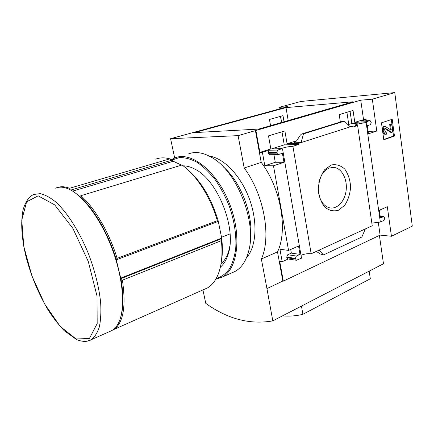 <?xml version="1.0" encoding="UTF-8"?>
<svg xmlns="http://www.w3.org/2000/svg" width="434" height="434" viewBox="0 0 434 434"><rect width="100%" height="100%" fill="white"/><g stroke="black" fill="none" stroke-linecap="round" stroke-linejoin="round"><path stroke-width="0.65" d="M284.031 121.759L282.984 115.666L269.465 119.475L270.556 125.654M288.203 120.554L286.001 107.605L353.124 101.778L258.702 129.082L194.53 132.598L286.001 107.605M281.986 131.806L284.243 144.875L271.51 148.905M350.064 111.364L351.855 123.484L348.019 124.699M279.214 108.994L278.937 107.404L287.943 106.612L170.578 138.701L174.68 157.987M255.425 130.618L360.746 100.194L372.323 99.174L394.761 92.599L412.3 226.147L391.435 236.253L380.108 235.098L283.321 281.145L282.827 281.053L277.516 251.91C288.078 230.145 280.955 188.318 261.214 162.408L255.425 130.618L238.098 135.641L170.578 138.701M394.761 92.599L300.892 101.464L278.937 107.404M284.243 144.875L298.581 144.489L298.408 143.453L352.554 126.126L349.614 126.278M282.648 149.611L301.511 258.197L296.351 260.264L295.37 258.376L296.368 256.033L300.008 254.384L298.549 246.007L288.55 250.429L273.491 165.81L283.977 162.278L282.42 153.321L278.086 154.623L276.849 153.148L276.718 152.394L277.771 150.061L282.073 148.683L282.257 149.735L282.648 149.611L282.236 149.616M316.348 251.389L320.026 253.857L323.493 254.921L319.033 250.163L311.173 253.765L292.917 146.307C288.257 146.583 284.286 147.386 280.999 148.705M292.917 146.307L298.581 144.489M282.073 148.683L270.832 148.922L268.51 135.853L284.883 130.932L287.086 143.779L298.408 143.453M340.337 122.008L339.214 114.619L353.048 110.464L354.795 122.372L366.329 121.721L370.083 120.571L371.249 122.627L370.386 124.677L367.289 125.686L368.45 133.835L376.766 131.035L372.323 99.174M352.554 126.126L352.701 127.097L357.616 125.518L355.061 125.328C354.285 124.688 362.081 122.898 366.171 122.768L366.464 122.676L366.329 121.721M351.855 123.484L366.464 122.676M281.628 122.453L280.576 116.345M331.202 165.007L324.583 169.813C320.938 175.124 318.844 181.455 318.296 188.812C318.86 196.092 320.959 202.146 324.594 206.969C328.863 210.485 333.442 211.602 338.33 210.316L344.683 205.315C348.111 200.079 350.086 193.949 350.612 186.918C350.14 179.931 348.198 173.996 344.786 169.108C340.695 165.387 336.166 164.019 331.202 165.007M319.033 250.163L365.374 228.902L361.858 237.002L323.493 254.921M357.616 125.518L372.236 225.756L365.374 228.902M354.795 122.372L363.535 119.61L366.122 119.458L366.312 120.788M369.914 120.576L360.866 121.124L366.122 119.458M287.086 143.779L296.682 140.746M294.089 142.808L301.093 142.596L303.474 133.889L301.554 134.03L300.257 135.229L296.65 140.8L294.089 142.808L294.946 142.536M360.746 100.194L363.535 119.61M255.924 130.596L259.89 152.383L270.832 148.922M383.792 139.775L381.459 122.822L392.222 119.296L394.452 136.026L383.792 139.775M391.435 236.253L387.318 206.725L379.343 210.257L380.434 217.928L383.84 216.539L384.741 218.335L383.922 220.396L380.341 222.04L366.171 122.768M371.857 223.13L380.341 222.04M281.536 122.48L280.483 116.372M301.012 255.328C304.38 253.917 307.766 253.396 311.173 253.765M259.89 152.383L262.391 152.339L269.069 150.224L277.771 150.061M221.579 237.252L230.053 233.899M282.827 281.053L266.943 288.605L261.36 258.995C271.575 237.067 264.051 194.497 244.196 167.991L238.098 135.641M202.917 289.923L205.781 303.388C227.66 319.055 249.995 324.882 272.796 320.878L266.943 288.605M288.203 259L282.198 261.713L279.713 261.311L283.321 281.145M282.198 261.713L279.935 249.208L288.55 250.429M273.919 154.667L275.264 162.273L264.821 165.75L273.491 165.81M264.821 165.75L262.391 152.339M288.057 258.973L286.863 257.742L295.494 259.071M290.709 249.474L291.355 253.125L287.731 254.747L286.738 257.053L286.863 257.742M269.704 154.716L268.152 153.267L276.849 153.148M269.069 150.224L268.017 152.524L268.152 153.267M301.701 133.981L342.827 121.26L344.45 121.167L350.216 126.874M379.403 235.429L383.477 263.763L272.796 320.878M57.706 187.488C61.151 186.257 65.089 186.522 69.527 188.285L169.84 158.855L173.237 161.253L181.58 165.132M73.943 191.964L79.785 196.374L80.881 195.701C94.569 207.566 109.178 232.461 117.142 258.349L217.326 220.694L217.971 221.503L218.226 220.933L221.682 238.082C222.713 246.865 222.593 254.791 221.318 261.865M79.785 196.374C93.522 208.13 108.25 233.264 116.16 259.299L117.142 258.349M122.421 280.185C126.158 306.008 123.419 322.391 114.202 329.335L207.875 287.72C213.11 284.406 216.989 278.65 219.506 270.453C221.969 262.093 222.588 252.165 221.362 240.669L122.421 280.185L121.086 279.642C123.679 295.228 123.549 307.733 120.701 317.156M155.73 159.169C159.962 157.531 164.665 157.423 169.84 158.855M80.881 195.701L182.036 164.991C196.45 175.114 210.631 197.177 217.326 220.694M187.352 169.293C201.192 181.266 211.483 198.479 218.226 220.933M120.809 278.096L221.682 238.082L221.362 240.669M277.516 251.91L261.36 258.995M261.214 162.408L244.196 167.991M55.59 188.161C58.623 186.891 62.078 186.837 65.957 188.003L68.312 188.866C82.606 194.763 100.791 218.855 111.934 248.297C123.11 277.727 125.534 307.89 118.938 322.071C117.093 326.07 114.733 328.896 111.853 330.551L109.406 331.641M116.16 259.299L121.086 279.642M120.912 278.639L221.443 238.705M116.323 259.825L217.971 221.503M70.791 190.059L171.945 160.179M72.635 191.123L173.237 161.253M282.474 315.881C289.407 316.462 296.221 315.936 302.905 314.297L370.316 278.791L369.171 271.142M302.905 314.297L301.456 306.089M318.442 191.899C319.82 200.714 323.531 206.025 329.569 207.821C337.164 209.595 344.927 201.208 346.148 190.309C347.488 179.432 341.987 168.555 334.31 167.464L329.422 167.974C324.193 170.144 320.672 175 318.871 182.53M391.322 119.589L393.524 136.059L394.452 136.026M383.889 131.589L383.564 129.213C383.488 127.471 384.009 126.511 385.115 126.337L391.115 130.14L390.627 124.471L391.674 124.124L392.727 132.012L391.69 132.37L385.224 128.144L384.67 129.175L384.953 131.231L386.233 132.522L386.455 134.177L385.88 134.252C384.839 134.068 384.177 133.178 383.889 131.589L382.962 131.632L382.631 129.256C382.56 127.515 383.076 126.56 384.182 126.381L384.887 126.348M385.278 134.274L384.953 134.285C383.911 134.101 383.244 133.216 382.962 131.632M385.826 132.538L386.233 132.522M391.69 132.37L390.757 132.408L384.779 128.453M390.394 129.685L389.699 124.52L391.674 124.124M389.699 124.52L390.627 124.471M393.524 136.059L383.754 139.493M378.226 221.98L380.108 235.098M291.355 253.125L300.008 254.384M275.264 162.273L283.977 162.278M368.108 131.41L376.766 131.035M303.474 133.889L344.45 121.167M348.741 124.471L346.929 112.303M183.191 165.837C186.935 165.848 190.873 166.971 195.002 169.2C217.689 180.121 236.752 228.365 228.349 253.597C226.613 259.592 223.955 264.105 220.374 267.138M171.826 160.097L179.302 157.596C184.873 157.433 190.77 158.985 196.987 162.251C203.242 166.493 209.269 172.238 215.063 179.481C220.553 187.439 225.257 196.233 229.174 205.857C234.376 220.944 236.563 235.157 235.733 248.492C234.61 256.662 232.445 263.546 229.25 269.156C225.55 273.887 221.188 277.028 216.159 278.579M171.3 159.766L174.967 157.873C191.069 151.027 216.718 170.996 229.38 203.307C242.215 235.537 237.816 269.34 222.094 277.142L215.79 279.225M188.443 153.913C195.371 151.287 203.145 152.47 211.765 157.466C236.839 171.05 257.015 222.11 248.709 250.966C246.073 261.116 241.472 267.962 234.908 271.51L232.098 272.742M229.787 246.311L228.799 250.7C227.118 256.494 224.535 260.834 221.042 263.72M209.367 156.131C223.879 158.057 241.06 175.938 249.501 199.217C257.997 222.474 256.304 247.011 246.501 257.736M223.477 167.009C241.526 182.421 254.188 217.26 250.288 240.474M360.866 121.124L369.811 120.603M76.069 338.976L60.201 326.401L44.675 304.017L31.899 275.867L23.783 246.349L21.76 220.081L26.626 201.799L38.176 195.837L54.717 204.897L72.885 228.392L88.281 261.474L97.01 296.01L97.178 323.585L89.404 338.504L76.069 338.976M111.853 330.551L91.221 339.719C88.731 341.287 83.757 342.567 76.492 339.513L64.004 330.491C57.597 323.52 52.194 316.478 47.783 309.377C38.338 293.373 31.112 275.948 26.116 257.102C21.57 238.342 20.555 222.566 23.083 209.774C25.601 201.457 29.181 196.352 33.825 194.459L40.188 193.64C45.022 194.692 50.268 197.519 55.932 202.125C67.444 212.741 79.585 231.843 88.547 253.977C95.003 271.104 99.039 287.303 100.655 302.569C101.193 312.013 100.753 320.135 99.332 326.943C97.395 332.856 94.693 337.115 91.221 339.719L87.538 341.097M382.631 129.256L383.564 129.213M384.958 128.231L385.408 128.214M390.524 129.771L391.338 129.733M380.211 216.349L383.379 216.593M287.731 254.747L296.368 256.033M286.738 257.053L295.37 258.376M268.017 152.524L276.718 152.394M301.869 133.96L342.827 121.26M331.614 167.437L334.31 167.464M384.953 134.285L385.88 134.252M380.195 216.262L383.645 216.523M287.72 258.924L296.351 260.264M269.389 154.721L278.086 154.623M222.094 277.142L234.908 271.51M228.799 250.7L228.349 253.597"/></g></svg>
